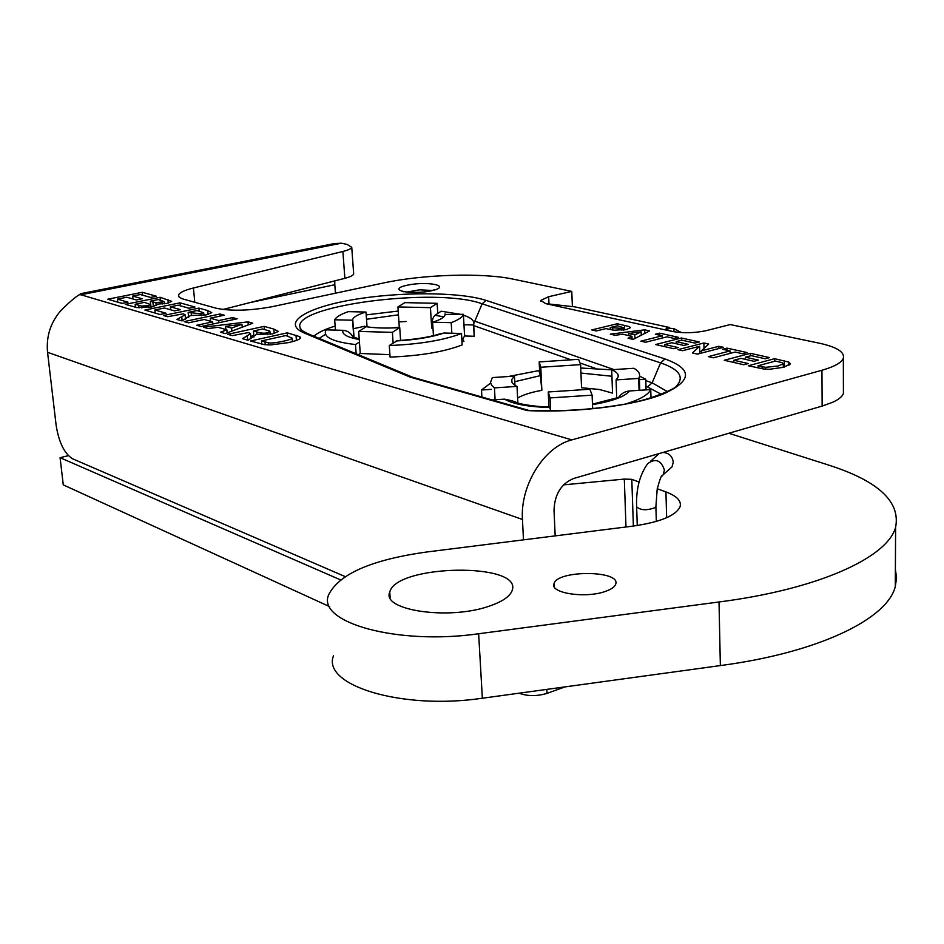 <?xml version="1.0" encoding="UTF-8"?>
<svg xmlns="http://www.w3.org/2000/svg" width="944" height="944" viewBox="0 0 944 944"><rect width="100%" height="100%" fill="white"/><g stroke="black" fill="none" stroke-linecap="round" stroke-linejoin="round"><path stroke-width="1.42" d="M657.59 487.552L656.753 492.154M668.883 469.664L672.01 466.855L673.284 462.147C672.399 456.129 668.966 452.896 662.971 452.459M659.195 453.557L650.829 461.002M639.135 482.042L631.796 479.34L624.314 479.092L563.544 484.862M633.377 526.068L631.796 479.34M728.839 433.261L828.242 464.955C878.18 480.874 900.635 501.63 895.608 527.236C887.631 557.585 818.118 589.327 719.009 601.977L478.643 633.754C396.976 645.448 316.429 622.367 328.642 594.791C339.014 573.94 371.747 559.662 426.853 551.98L632.421 526.186C660.175 522.209 676.069 515.684 680.117 506.586C681.533 500.886 676.801 496.001 665.921 491.93L657.225 488.721M333.503 655.738C321.585 685.179 401.53 710.266 482.36 698.23L720.355 665.579C818.495 652.611 887.372 619.04 895.29 586.578L896.564 577.881L895.384 569.326M463.941 324.736L473.558 324.984L474.183 336.253L464.66 335.993L462.631 339.002L463.929 341.339L461.97 341.799M439.279 334.023C428.871 337.279 414.912 339.474 397.412 340.619L389.294 345.539L390.073 357.103C420.458 355.841 444.482 351.782 462.147 344.914L461.498 333.492L444.046 333.02L439.29 334.023M389.907 354.661L360.266 353.481L358.378 354.696M406.085 321.503L399.489 321.869M364.821 326.199L353.198 328.772M474.183 336.253L474.136 332.701M222.926 309.49L344.867 278.315C350.153 276.934 353.091 275.495 353.681 273.984L353.611 273.087M555.178 535.885L554.022 510.303C554.6 494.326 561.161 483.706 573.681 478.478L822.141 406.073L832.62 402.297C838.779 399.477 842.378 396.515 843.417 393.4L843.405 389.931M80.913 294.776L79.107 294.847C74.954 297.336 68.829 302.623 60.735 310.706C50.48 322.718 46.091 336.583 47.554 352.289L522.457 519.471C520.085 485.181 544.11 446.748 571.804 439.892L80.913 294.776L341.374 243.21L347.097 244.402L351.746 247.34C351.156 248.768 348.194 250.136 342.884 251.47L344.867 278.315M571.804 439.892L821.941 370.249L822.141 406.073M673.981 331.781L673.886 328.618L666.216 327.969C665.768 329.114 667.833 330.282 672.411 331.474C683.373 333.374 694.678 333.09 706.301 330.624L730.219 324.559L819.18 343.168C836.691 346.979 844.738 351.982 843.334 358.165C841.647 362.638 834.508 366.661 821.941 370.249M549.007 304.192L548.665 296.699L540.747 300.428L545.679 303.626L575.049 306.906L669.603 327.497M548.665 296.699L571.769 291.401L513.123 279.141C482.608 272.521 422.806 274.397 383.24 283.023L272.309 306.658C249.841 310.777 231.138 311.308 216.188 308.228L182.145 298.764L179.065 297.03L178.534 295C179.631 292.534 184.599 290.209 193.426 287.991L342.884 251.47M743.848 364.75L724.249 360.266L750.409 353.327L769.596 357.587L765.195 358.767L751.2 355.64L745.418 357.186L758.421 360.112L753.985 361.304L740.993 358.366L733.877 360.254L748.321 363.546L743.848 364.75M682.512 350.708L677.969 349.669L703.894 342.991L708.684 344.053L701.416 350.826L718.809 346.306L723.446 347.333L697.415 354.118L692.424 352.973L699.598 346.295L682.512 350.708M645.566 342.247L640.858 341.162L662.263 335.781L655.348 334.247L659.667 333.161L678.299 337.303L673.969 338.4L666.995 336.843L645.566 342.247M596.278 330.966L591.817 329.94L617.27 323.745L629.459 326.636L630.38 327.698L626.58 329.48L613.895 330.223L605.942 328.606L596.278 330.966M649.602 330.931L633.129 339.403L628.079 338.247L631.961 336.324L622.851 334.259L615.122 335.273L610.284 334.164L644.681 329.834L649.602 330.931M673.78 348.714L655.608 344.548L681.415 337.999L699.233 341.952L694.878 343.073L681.898 340.17L676.187 341.622L688.247 344.336L683.869 345.457L671.821 342.731L664.8 344.525L678.205 347.569L673.78 348.714M713.428 357.788L708.354 356.62L730.054 350.92L722.62 349.268L726.998 348.124L747.058 352.572L742.668 353.74L735.152 352.065L713.428 357.788M748.285 365.765L774.552 358.685L788.877 362.118L790.447 363.936L783.473 367.299L769.478 369.281L763.602 368.986L748.285 365.765M232.248 335.639L227.74 334.318L264.155 326.364L273.843 329.078L278.409 331.427L272.698 333.869L256.461 334.388L248.071 340.277L242.561 338.66L250.526 333.68L248.52 332.548L232.248 335.639M188.458 322.824L184.222 321.585L219.964 314.01L224.259 315.213L210.264 318.187L218.713 320.582L232.755 317.585L237.133 318.812L201.131 326.53L196.812 325.267L212.636 321.892L204.211 319.473L188.458 322.824M160.02 314.494L144.892 310.069L179.985 302.835L194.983 307.024L189.048 308.263L178.133 305.183L170.368 306.788L180.493 309.667L174.51 310.906L164.421 308.015L154.875 309.986L166.05 313.243L160.02 314.494M122.083 303.39L107.817 299.213L142.284 292.286L156.433 296.239L150.603 297.431L140.314 294.528L132.679 296.062L142.225 298.776L136.361 299.968L126.85 297.23L117.469 299.118L128.006 302.186L122.083 303.39M125.351 304.346L160.114 297.277L171.702 301.372L166.876 303.402L156.551 304.169L156.869 304.912L151.795 306.977L136.845 307.591L125.351 304.346M167.584 316.712L163.477 315.508L198.889 308.11L207.692 310.576L211.739 312.653L206.004 314.977L190.605 315.497L181.956 320.913L176.941 319.45L185.107 314.824L183.337 313.833L167.584 316.712M252.78 323.178L225.333 333.621L220.483 332.194L226.879 329.834L218.123 327.297L208.046 328.559L203.432 327.202L248.012 321.857L252.78 323.178M250.538 340.996L287.306 332.843L299.814 336.689L300.393 337.893C300.05 339.297 296.038 340.878 288.392 342.625L270.633 344.938L264.332 344.631L250.538 340.996M733.877 360.254L733.925 362.472M745.418 357.186L745.453 359.369M750.409 353.327L750.445 355.841M699.598 346.295L699.764 353.504M718.809 346.306L718.856 348.525M701.416 350.826L701.475 353.068M703.894 342.991L704.023 348.395M701.427 351.239L699.716 351.675M659.667 333.161L659.726 335.226M662.263 335.781L662.322 338.023M610.249 327.544L621.825 328.441L623.418 327.686L617.47 325.786L610.249 327.544L610.331 329.586M629.459 326.636L629.518 328.488M617.27 323.745L617.341 325.822M628.574 333.492L634.828 334.908L641.141 331.84L628.574 333.492L628.645 335.58M641.141 331.84L641.259 335.226M634.828 334.908L634.946 338.471M644.681 329.834L644.787 333.409M631.961 336.324L632.055 339.156M664.8 344.525L664.859 346.66M676.187 341.622L676.246 343.734M681.415 337.999L681.474 340.277M726.998 348.124L727.033 350.248M730.054 350.92L730.101 353.398M765.56 367.346L778.163 365.977L783.26 363.747L782.021 362.661L775.461 361.056L758.067 365.765L765.56 367.346L765.584 369.163M758.067 365.765L758.103 368.018M774.552 358.685L774.576 361.304M253.405 331.014L256.792 331.969C261.37 333.35 264.922 333.562 267.435 332.618L269.96 331.556L269.477 330.978L262.621 328.984L253.405 331.014L253.936 337.067M264.155 326.364L264.426 329.503M253.806 335.686L250.762 336.359M212.636 321.892L212.837 324.016M232.755 317.585L232.944 319.709M218.713 320.582L218.914 322.718M210.264 318.187L210.559 321.29M219.964 314.01L220.153 316.087M154.875 309.986L155.194 313.078M170.368 306.788L170.675 309.809M179.985 302.835L180.269 305.785M117.469 299.118L117.788 302.127M132.679 296.062L132.998 299M142.284 292.286L142.579 295.165M155.854 302.705L164.303 301.632L158.309 299.543L150.297 301.171L155.854 302.705L156.138 305.608M150.297 301.171L150.615 304.322M141.683 306.057L148.066 305.726L150.757 304.664L144.515 302.351L135.157 304.263L141.683 306.057L141.883 308.015M135.157 304.263L135.464 307.248M160.114 297.277L160.397 300.133M156.551 304.169L156.657 305.231M188.139 312.405L201.19 313.845L203.727 312.83L197.095 310.529L188.139 312.405L188.635 317.55M198.889 308.11L199.172 311.107M188.588 317.031L185.39 317.703M225.604 326.353L231.61 328.087L241.959 324.311L225.604 326.353L225.887 329.55M241.959 324.311L242.219 327.202M231.61 328.087L231.882 331.132M248.012 321.857L248.284 324.889M226.879 329.834L227.162 332.925M268.249 342.731C270.586 343.392 275.766 342.861 283.814 341.126C289.513 339.828 292.298 338.837 292.156 338.164L285.867 335.533L261.5 340.961L268.249 342.731L268.438 344.926M261.5 340.961L261.771 344.194M287.306 332.843L287.578 336.017M293.313 341.398L292.404 341.138M410.156 377.104L527.177 410.569C575.486 413.012 633.4 405.885 663.136 394.061C692.282 380.845 692.908 369.139 665.013 358.956L486.054 300.404C459.504 291.72 398.592 291.637 351.959 299.85C305.03 307.921 280.923 323.296 304.593 333.161L410.156 377.104L412.504 377.199M527.177 410.569L528.959 410.463M673.886 328.618L681.485 332.595M345.15 576.583L72.676 458.831C64.404 453.663 58.894 442.5 56.144 425.331L47.554 352.289M522.457 519.471L523.483 539.862M341.374 243.21L334.294 243.587L80.889 293.619L79.107 294.847M249.971 302.576L334.801 284.734L334.766 280.899M334.801 284.734L335.439 293.206M572.383 306.304L571.769 291.401M389.294 345.539C419.726 344.253 443.786 340.241 461.498 333.492M393.117 343.014L392.397 332.347L358.673 331.427L359.44 342.035L355.487 344.548C334.011 341.988 323.993 337.598 325.444 331.368L326.235 329.857L342.908 330.306C347.38 330.612 350.767 332.878 353.08 337.126M366.201 314.895L398.203 311.048M430.44 307.661L437.143 303.319L404.846 302.635L397.931 306.942L430.44 307.661L431.703 328.123C431.62 321.609 432.706 317.349 434.972 315.32L441.178 311.225L460.106 314.246M473.558 324.984L473.687 324.63C474.785 320.866 471.257 317.691 463.103 315.095M464.66 335.993L463.362 314.505C462.348 317.267 458.3 319.981 451.208 322.659L451.834 333.232M359.44 342.035L360.266 353.481M355.487 344.548L356.159 353.776M462.631 339.002L461.852 339.687M335.439 330.105L334.66 319.768C336.276 316.948 340.831 314.234 348.301 311.638L366.001 312.051C358.201 314.352 353.776 316.795 352.714 319.391L354.047 337.492M437.143 303.319L437.756 313.479M392.397 332.347L399.725 327.592L400.575 340.43M399.725 327.592C386.71 328.429 375.547 328.134 366.225 326.718L358.673 331.427M334.66 319.768L352.572 320.217L353.823 337.421M352.572 320.217L352.714 319.391M367.051 326.848L366.001 312.051M397.931 306.942L399.277 327.273L391.158 327.993M463.421 314.317L445.084 314.446M445.061 313.892L444.943 315.143C443.999 317.597 439.892 319.945 432.612 322.199L451.208 322.659M433.438 335.627L432.612 322.199M639.418 379.653L645.743 379.24L639.572 376.149M611.7 369.824L580.737 368.018M618.355 397.884C620.94 393.719 624.692 391.406 629.624 390.958L650.746 389.577L650.994 397.778M592.631 408.599L592.584 407.324L593.044 408.563M626.297 403.784C640.174 399.454 648.316 394.722 650.746 389.577M492.19 399.961L504.521 399.147L511.978 400.763M511.99 400.74L518.681 403.253C518.409 403.501 533.962 406.852 549.526 407.041L550.8 410.805M508.309 376.526L538.894 370.591L540.381 375.629L541.856 390.32L540.794 367.251L580.607 364.632L578.601 359.322L539.177 361.918L540.794 367.251M490.597 383.099L481.499 390.014L491.234 389.376M481.499 390.014L481.888 397.011M645.743 379.24L646.074 389.884M580.607 364.632L581.539 387.724L599.452 389.506L612.538 393.117L611.7 369.741L633.884 368.278C638.545 370.945 640.362 373.871 639.336 377.069L638.687 378.426L639.064 390.332M592.584 407.324L592.112 395.17L550.045 397.92L550.588 410.074M495.093 399.772L494.455 387.878L491.635 385.235L490.479 382.462L492.32 377.576L514.468 376.125L511.801 379.429L511.943 382.214M539.708 373.364L539.177 361.918M611.7 369.741C616.786 371.924 618.898 374.402 618.025 377.199L616.078 379.913L638.687 378.426M616.703 397.754L616.078 379.913M592.112 395.17L589.882 389.235L548.24 391.961L550.045 397.92M548.924 407.017L548.24 391.961M494.455 387.878L517.029 386.403L517.855 403.017M517.029 386.403C512.698 384.302 510.964 381.978 511.801 379.429M514.928 385.246L514.468 376.125M68.369 455.669L60.074 457.675L63.272 484.886L329.586 606.603M519.082 693.191L519.082 693.203C527.59 696.318 536.9 696.377 547.036 693.368L565.067 686.878M60.074 457.675L340.477 579.852M605.293 591.44C585.528 598.661 549.668 593.127 553.986 583.77C556.866 569.893 621.199 570.188 615.689 584.171C614.721 586.956 611.264 589.386 605.293 591.44M489.075 606.201C448.789 620.468 381.211 610.296 389.754 592.124C395.843 564.264 522.764 562.152 512.191 590.413C510.114 596.407 502.409 601.682 489.075 606.201M661.225 476.862L663.113 474.832L664.423 470.029C661.024 460.082 655.443 457.982 647.667 463.705M655.868 506.185L655.396 507.53C646.888 510.68 640.622 510.433 636.622 506.798M666.653 517.713L665.921 491.93M645.956 386.155L661.237 394.226M473.746 325.621L569.916 359.428M579.97 362.956L595.534 368.431M319.143 338.4L325.527 334.306M431.514 290.752C452.683 286.126 427.903 280.675 407.183 285.23C385.836 289.714 410.203 295.437 431.514 290.752M406.829 292.074L419.419 289.843L432.151 290.433M672.411 331.474L545.679 303.626M612.715 328.099L612.786 330.058M621.825 328.441L621.884 330.27M624.468 325.35L624.621 329.893M762.044 366.673L762.079 368.785M788.877 362.118L788.913 365.34M784.311 360.856L784.381 367.051M267.435 332.618L267.612 334.707M256.792 331.969L257.004 334.495M247.304 335.922L247.67 340.159M273.843 329.078L274.208 333.503M152.869 301.915L153.353 306.623M162.014 302.505L162.167 304.074M138.78 305.313L139.039 307.909M148.066 305.726L148.255 307.555M167.926 299.46L168.28 303.083M201.19 313.845L201.367 315.733M191.219 313.278L191.443 315.638M181.767 316.924L182.145 320.818M207.692 310.576L208.058 314.494M265.004 341.988L265.24 344.725M299.814 336.689L299.968 338.518M295.991 335.273L296.416 340.406M486.054 300.404L482.113 303.803L660.599 362.885L665.013 358.956M304.593 333.161L307.248 333.456C301.773 330.624 299.472 328.89 300.369 328.252C288.699 305.939 436.435 286.74 482.113 303.803L474.808 321.208L614.037 369.588M301.478 330.093L300.369 328.252L301.997 330.542M667.373 391.595L652.139 382.827L660.599 362.885C679.763 369.434 684.872 377.376 675.928 386.686C674.476 389.011 647.619 401.141 621.648 404.646C591.534 409.755 560.465 411.667 528.451 410.357M647.714 386.769L652.139 382.827L645.779 380.621M335.132 326.069C324.972 329.208 317.892 332.595 313.88 336.217M473.888 322.73L474.808 321.208M193.426 287.991L194.794 302.328M396.185 340.973C415.679 339.864 431.632 337.209 444.046 333.02M342.908 330.306C341.787 334.306 347.239 337.374 359.251 339.521M398.451 314.812L366.508 319.273M443.845 316.783L434.972 315.32M431.703 328.123L432.989 328.323M611.936 376.255L580.949 373.057M592.478 404.657C612.361 401.259 624.739 396.692 629.624 390.958M504.521 399.147C513.076 404.091 528.18 406.876 549.833 407.525M540.381 375.629L514.751 381.706M517.607 398.061C522.905 394.875 530.988 392.291 541.856 390.32M546.836 689.38L547.036 693.368M720.355 665.579L719.009 601.977M482.36 698.23L478.643 633.754M625.99 527L624.314 479.092M647.619 463.775C639.631 474.938 635.973 489.263 636.634 506.751M672.01 466.855L663.148 474.785C662.074 476.307 661.591 472.661 657.402 488.426M656.328 521.418L655.891 506.81L657.154 489.712M637.259 525.525L636.657 507.376M435.219 289.643L430.488 290.823C419.195 293.879 398.321 291.366 402.628 291.153L403.336 291.779M623.5 330.081L623.418 327.686M783.296 367.346L783.26 363.747M270.208 334.353L269.96 331.556M250.526 333.68L250.974 338.695M164.516 303.815L164.303 301.632M151.005 307.13L150.757 304.664M203.963 315.367L203.727 312.83M185.107 314.824L185.531 319.143M292.439 341.634L292.156 338.164M528.628 410.369L412.493 377.199M412.622 377.234L307.248 333.456M666.216 327.969L666.228 328.63M351.746 247.34L353.681 273.984M843.417 393.4L843.334 358.165M540.782 301.266L540.747 300.428M178.534 295L178.676 296.522M352.478 336.855L359.204 338.872M473.687 324.63L474.313 335.899M464.601 336.182L463.362 314.505M592.466 404.138L618.108 397.53M639.761 390.297L639.336 377.069M390.155 597.835L389.754 592.124M554.104 586.436L553.986 583.77M895.29 586.578L895.608 527.236"/></g></svg>
